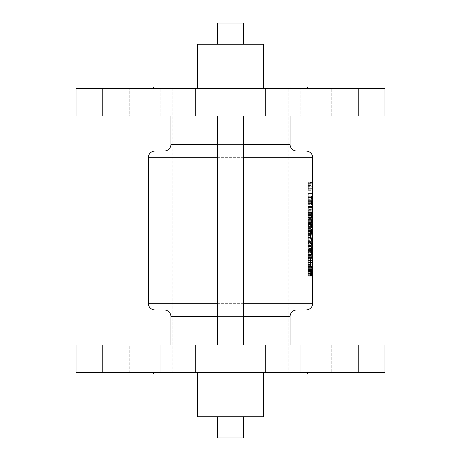 <?xml version="1.0" encoding="UTF-8"?>
<svg xmlns="http://www.w3.org/2000/svg" width="461" height="461" viewBox="0 0 461 461"><rect width="100%" height="100%" fill="white"/><g stroke="black" fill="none" stroke-linecap="round" stroke-linejoin="round"><path stroke-width="0.35" stroke-dasharray="2.31 1.73" d="M312.708 229.002L312.708 232.223L308.294 232.223L312.621 232.223M312.708 215.834L312.696 218.526L308.294 218.526L308.294 217.079L312.691 217.079M312.708 206.851L312.696 209.542L308.294 209.542L308.294 208.095L312.691 208.095M308.294 200.379L308.294 202.281L308.294 199.734L312.702 199.734L312.708 202.281L312.708 199.21L308.294 199.21L308.294 200.379L312.691 200.379M312.708 187.085L312.696 189.782L308.294 189.782L308.294 188.336L312.581 188.353L312.708 186.509M308.294 269.472L308.294 271.379L308.294 268.832L312.702 268.832L312.708 271.379L312.708 268.308L308.294 268.308L308.294 269.472L312.691 269.472M312.708 252.49L312.708 256.57M288.765 88.374L172.235 88.374L288.765 88.374L288.765 372.626L172.235 372.626L288.765 372.626M172.235 88.374L172.235 372.626M217.258 416.761L217.258 437.95L243.742 437.95L217.258 437.95L243.742 437.95L243.742 416.761L217.258 416.761L243.742 416.761M263.606 372.626L263.606 416.761L197.394 416.761L263.606 416.761L197.394 416.761L197.394 372.626L263.606 372.626L197.394 372.626M263.606 373.952L197.394 373.952M307.741 372.626L153.259 372.626L307.741 372.626M160.117 345.041L160.117 372.626L129.224 372.626L160.117 372.626L160.117 345.041L129.224 345.041L129.224 372.626L144.673 372.626L129.224 372.626L129.224 345.041L160.117 345.041M290.084 372.626L170.916 372.626L290.084 372.626L290.084 373.952L170.916 373.952L290.084 373.952M170.916 372.626L170.916 373.952M76.013 345.041L384.987 345.041M76.013 372.626L384.987 372.626M316.327 372.626L331.776 372.626L316.327 372.626M316.327 345.041L331.776 345.041L331.776 372.626L331.776 345.041L300.883 345.041L300.883 372.626L300.883 345.041L331.776 345.041L316.327 345.041M243.742 44.239L243.742 23.05L217.258 23.05L243.742 23.05L217.258 23.05L217.258 44.239L243.742 44.239L217.258 44.239M197.394 88.374L197.394 44.239L263.606 44.239L197.394 44.239L263.606 44.239L263.606 88.374L197.394 88.374L263.606 88.374M243.742 115.959L217.258 115.959L243.742 115.959L217.258 115.959L243.742 115.959L243.742 345.041L217.258 345.041L243.742 345.041M217.258 115.959L217.258 345.041M153.259 87.048L307.741 87.048M153.259 88.374L307.741 88.374L153.259 88.374M160.117 115.959L160.117 88.374L129.224 88.374L160.117 88.374L144.673 88.374L160.117 88.374L160.117 115.959L129.224 115.959L129.224 88.374L129.224 115.959L160.117 115.959M316.327 88.374L331.776 88.374L316.327 88.374M316.327 115.959L331.776 115.959L300.883 115.959L300.883 88.374L300.883 115.959L331.776 115.959L331.776 88.374L331.776 115.959L316.327 115.959M290.084 88.374L170.916 88.374L290.084 88.374L290.084 87.048L170.916 87.048L290.084 87.048M170.916 88.374L170.916 87.048M164.295 151.052L296.705 151.052L164.295 151.052M154.913 151.052L306.087 151.052M170.916 115.959L290.084 115.959L170.916 115.959M288.765 309.948L172.235 309.948M243.742 309.948L217.258 309.948M290.084 345.041L170.916 345.041L290.084 345.041M312.644 194.046L308.294 194.046L308.294 193.522L308.294 198.017L308.294 194.046L312.696 194.046L312.708 196.709M312.708 184.146L312.708 183.536M312.708 190.151L312.581 188.353M312.587 193.522L308.294 193.522L312.587 193.522L312.708 197.348M312.587 197.492L308.294 197.492L312.587 197.492L312.696 198.017L308.294 198.017L312.587 198.017M312.587 202.281L308.294 202.281L312.587 202.281L312.696 202.805L308.294 202.805L312.587 202.805M312.708 209.911L312.708 206.274M312.708 212.504L312.702 213.189L308.294 213.189L308.294 212.504L312.708 212.504L312.667 210.665L312.708 213.576M312.708 218.894L312.708 215.258M312.587 222.271L308.294 222.271L312.587 222.271L312.708 226.092M312.587 226.236L308.294 226.236L312.587 226.236L312.696 226.76L308.294 226.76L312.587 226.76M312.587 232.747L308.294 232.747L308.294 227.959L308.294 232.747L312.696 232.747L312.708 228.316M312.708 241.524L312.708 240.861M312.587 245.776L308.294 245.776L312.587 245.776L312.708 249.597M312.587 249.741L308.294 249.741L312.587 249.741L312.696 250.265L308.294 250.265L312.587 250.265M312.708 257.221L312.708 251.833M312.621 260.523L308.294 260.523L312.621 260.523L312.621 258.275L312.696 261.047L308.294 261.047L312.587 261.047M312.587 262.545L308.294 262.545L312.587 262.545L312.696 263.07L308.294 263.07L312.587 263.07M308.294 267.011L308.294 264.268L308.294 267.708L308.294 264.793L308.294 267.011L312.702 267.011L312.656 264.793L312.644 267.708L312.656 264.268L312.708 266.775M312.587 271.379L308.294 271.379L312.587 271.379L312.696 271.904L308.294 271.904L312.587 271.904M312.621 275.718L308.294 275.718L312.691 275.718L308.294 275.718L308.294 276.243L308.294 271.754L308.294 276.243L308.294 272.952L308.294 275.718L312.708 275.718L312.691 272.952L312.696 276.243L308.294 276.243L312.587 276.243M312.691 272.952L308.294 272.952L312.691 272.952M312.051 256.183L311.377 258.575L311.037 256.806L311.382 254.985L311.665 257.319L312.011 255.78L312.051 256.183L308.294 256.183L308.294 255.78L312.011 255.78M311.826 262.355L311.751 262.845L311.751 261.871L311.826 262.355L308.294 262.355L310.334 262.372M311.826 268.342L311.469 270.555L311.048 268.342L311.469 266.135L311.826 268.342L308.294 268.342L308.294 266.723L311.717 266.723M311.601 249.891L311.037 247.943L311.601 245.926L312.051 247.943L311.601 249.891L308.294 249.891L308.294 247.943L311.037 247.943M311.601 240.907L311.037 238.959L311.601 236.942L312.051 238.959L311.601 240.907L308.294 240.907L308.294 238.959L311.037 238.959M312.034 231.555L311.953 228.846L311.037 231.03L312.034 227.959L312.034 231.555L308.294 231.555L311.953 231.555M311.78 222.196L311.803 219.574L311.066 222.945L311.066 218.975L311.187 221.695L311.815 219.05L311.78 222.721L311.78 222.196L308.294 222.196L308.294 222.721L311.78 222.721M312.034 218.076L311.953 215.368L311.037 217.552L312.034 214.486L312.034 218.076L308.294 218.076L311.953 218.076M311.849 226.685L311.843 224.288L311.699 225.786L311.388 223.988L311.152 225.475L311.365 227.434L311.037 225.487L311.4 223.47L311.659 224.449L311.843 223.764L312.051 225.469L311.849 227.21L311.849 226.685L308.294 226.685L308.294 227.21L311.849 227.21M312.034 235.179L311.953 234.62L311.066 234.62L311.066 234.096L312.034 234.096L312.034 235.179L308.294 235.179L308.294 234.096L312.034 234.096M311.601 245.402L311.037 243.448L311.601 241.431L312.051 243.448L311.601 245.402L308.294 245.402L308.294 243.448L311.037 243.448M312.685 244.803L312.673 242.555L312.685 244.803L308.294 244.803L312.685 244.803M312.673 242.555L308.294 242.555L312.673 242.555M311.244 264.528L311.146 265.017L311.146 264.044L311.244 264.528L308.294 264.528L308.294 264.044L311.146 264.044M311.066 276.243L311.066 275.718L311.861 275.718L311.066 271.754L312.034 271.754L312.034 272.278L311.308 272.278L312.034 276.243L308.294 276.243L312.034 276.243M311.244 262.355L311.146 262.845L311.146 261.871L311.244 262.355L308.294 262.355L308.294 256.783L311.492 256.783M311.601 254.386L311.037 252.432L311.601 250.415L312.051 252.432L311.601 254.386L308.294 254.386L308.294 252.432L311.037 252.432M312.644 222.796L308.294 222.796L308.294 222.271L308.294 226.76L308.294 222.796L312.696 222.796L312.708 225.452M312.644 246.301L308.294 246.301L308.294 245.776L308.294 250.265L308.294 246.301L312.696 246.301L312.708 248.963M154.913 309.948L306.087 309.948M164.295 309.948L296.705 309.948M243.742 151.052L217.258 151.052M76.013 88.374L384.987 88.374M76.013 115.959L384.987 115.959M263.606 87.048L197.394 87.048M144.673 345.041L129.224 345.041L144.673 345.041M153.259 373.952L307.741 373.952M308.294 270.255L308.294 275.643L310.403 275.643L308.294 275.643L308.294 270.255L310.985 270.255M308.294 271.471L311.175 271.471M308.294 269.449L311.855 269.449M308.294 272.803L312.109 272.803M308.294 273.419L308.294 271.201L308.294 273.419L310.403 273.419M312.109 274.704L308.294 274.704L311.348 274.704L308.294 274.704L308.294 270.388L308.294 274.704L310.403 274.704M308.294 271.201L310.541 271.201M308.294 274.07L311.348 274.07L308.294 274.076M308.294 272.111L311.284 272.111M308.294 270.388L311.521 270.388M308.294 273.356L312.109 273.356M308.294 212.504L308.294 218.076L308.294 214.486L312.034 214.486M308.294 217.552L311.037 217.552M308.294 218.007L311.083 218.007M308.294 215.368L311.953 215.368M308.294 222.721L308.294 218.975L308.294 222.945L308.294 219.574L308.294 220.842L311.976 220.842M308.294 220.842L308.294 222.196M308.294 220.813L312.051 220.813M312.696 219.05L308.294 219.05L308.294 217.096L308.294 219.05L311.815 219.05M308.294 221.695L311.187 221.695M308.294 222.945L311.066 222.945M308.294 220.681L311.515 220.681M308.294 219.574L311.803 219.574M308.294 227.21L308.294 225.469L311.976 225.464M312.051 225.469L308.294 225.469L308.294 223.47L308.294 226.685M311.06 223.764L308.294 223.764L308.294 227.434L308.294 223.764L311.843 223.764M308.294 224.449L311.659 224.449M308.294 223.816L311.578 223.816M308.294 223.47L311.4 223.47M308.294 227.434L311.365 227.434M308.294 226.91L311.365 226.91M308.294 223.988L311.388 223.988M311.014 224.282L311.843 224.288M312.691 227.959L312.034 227.959M308.294 231.03L311.037 231.03M308.294 231.48L311.083 231.48M308.294 228.846L311.953 228.846M311.066 234.096L308.294 234.096L308.294 235.519L311.953 235.519M308.294 235.519L308.294 235.179M311.953 234.62L311.066 234.62M312.051 238.959L308.294 238.959L308.294 236.942L308.294 240.907M308.294 236.942L311.601 236.942M311.601 240.383L311.976 238.942L311.601 237.467L311.152 238.942L311.601 240.383L308.294 240.383L308.294 238.942L311.976 238.942M311.152 238.942L308.294 238.942L308.294 237.467L308.294 240.383M308.294 237.467L311.601 237.467M308.294 237.686L311.348 237.686M312.051 243.448L308.294 243.448L308.294 244.877L308.294 241.431L308.294 245.402M308.294 241.431L311.601 241.431M311.601 244.877L311.976 243.431L311.601 241.956L311.152 243.431L311.601 244.877L308.294 244.877M311.152 243.431L311.976 243.431M308.294 241.956L311.601 241.956M308.294 242.181L311.348 242.181M312.051 247.943L308.294 247.943L308.294 249.366L308.294 245.926L308.294 249.891M308.294 245.926L311.601 245.926M311.601 249.366L311.976 247.926L311.601 246.451L311.152 247.926L311.601 249.366L308.294 249.366M311.152 247.926L311.976 247.926M308.294 246.451L311.601 246.451M308.294 246.67L311.348 246.67M312.61 238.735L308.294 238.735L308.294 241.881L308.294 236.193L308.294 241.357L308.294 238.735L312.691 238.74M311.757 238.781L308.294 238.781L308.294 240.072L308.294 229.019L308.294 238.781L312.691 238.775M308.294 241.357L312.696 241.357M308.294 238.735L312.581 238.735M308.294 241.143L312.633 241.143M308.294 241.881L312.696 241.881M308.294 244.803L308.294 242.555L308.294 244.803M308.294 250.156L312.696 250.156M308.294 245.897L312.587 245.897M308.294 257.601L308.294 251.464L308.294 257.601L312.696 257.601M308.294 254.547L308.294 251.988L308.294 254.547L312.61 254.547M308.294 251.464L312.696 251.464M308.294 254.524L312.581 254.524M308.294 251.988L312.696 251.988M308.294 257.077L312.696 257.077M312.587 258.275L308.294 258.275L308.294 261.047L308.294 258.275L312.621 258.275M308.294 263.07L308.294 262.545L308.294 263.07M308.294 267.708L312.644 267.708M308.294 267.219L312.656 267.219M308.294 264.793L312.656 264.793M308.294 265L312.673 265M308.294 267.334L312.708 267.334M308.294 265.899L312.691 265.899M308.294 264.343L312.708 264.343M308.294 264.816L312.702 264.816M308.294 265.957L312.691 265.957M308.294 266.81L312.696 266.81M308.294 266.429L312.708 266.429M308.294 265.64L312.702 265.64M308.294 264.268L312.656 264.268M308.294 268.832L308.294 271.904L308.294 269.426L312.696 269.426M308.294 269.426L308.294 268.308M308.294 271.379L312.696 271.379L308.294 271.379M308.294 270.353L312.702 270.353M308.294 256.823L311.578 256.823L311.377 255.509L311.152 256.783L308.294 256.783L308.294 255.509L308.294 267.829L311.498 267.829M308.294 267.829L308.294 261.871L311.751 261.871M308.294 262.286L312.143 262.286M308.294 257.722L308.294 262.326L308.294 257.722L310.881 257.722M312.143 262.326L308.294 262.326L308.294 266.884L308.294 262.326L310.334 262.326M308.294 266.884L310.887 266.884M308.294 250.444L308.294 255.434L308.294 250.444L310.403 250.444M308.294 250.311L310.403 250.311M308.294 245.459L312.23 245.459M308.294 246.485L311.964 246.485M308.294 248.041L311.434 248.041M308.294 252.807L311.44 252.807M308.294 254.403L311.97 254.403M308.294 255.434L312.23 255.434M308.294 248.537L308.294 252.294L308.294 248.537L311.233 248.537M308.294 250.392L310.403 250.392M308.294 252.294L311.244 252.294M308.294 234.419L310.334 234.419M308.294 229.693L310.812 229.693M308.294 230.506L310.656 230.506M308.294 234.447L310.334 234.447M308.294 239.126L310.887 239.126M308.294 234.148L312.143 234.148M308.294 229.964L311.515 229.964M308.294 233.468L311.515 233.468L308.294 233.468M308.294 229.019L311.515 229.019M308.294 234.228L312.143 234.228M308.294 240.072L311.492 240.072M308.294 227.406L311.031 227.406L308.294 227.406M311.256 226.46L312.23 226.46M308.294 224.588L311.008 224.588M308.294 224.766L311.008 224.766M308.294 226.293L311.21 226.293M311.728 203.422L308.294 203.422L311.313 203.422L308.294 203.422L308.294 196.277L308.294 204.361L311.031 204.361L308.294 204.361L308.294 203.422L311.031 203.422M312.143 200.31L311.008 200.316M308.294 196.277L311.722 196.277M308.294 200.287L312.143 200.287M308.294 203.422L312.489 203.422M308.294 197.222L311.284 197.222M308.294 199.734L308.294 202.805L308.294 200.328L311.008 200.322M311.682 212.446L308.294 212.446L308.294 206.516L308.294 213.391L311.031 213.391L308.294 213.391L308.294 212.446L311.031 212.446M308.294 212.296L311.947 212.296M308.294 209.939L312.143 209.939M308.294 207.617L311.959 207.617M308.294 207.462L311.031 207.462M308.294 206.516L311.031 206.516L308.294 206.516M308.294 209.951L312.143 209.951M308.294 222.041L308.294 219.113L308.294 223.095L308.294 222.041L311.256 222.041M308.294 216.197L308.294 219.113L311.008 219.113L308.294 219.119L308.294 216.197L311.256 216.197M308.294 215.143L311.728 215.143M308.294 216.088L308.294 219.119L312.143 219.113L308.294 219.119L308.294 216.088L311.279 216.088M308.294 223.095L311.728 223.095M308.294 222.15L308.294 219.119L308.294 222.15L311.284 222.15M308.294 265.017L308.294 264.528L308.294 265.017L311.146 265.017M308.294 264.044L308.294 264.528L311.048 264.528M308.294 269.967L308.294 268.342L308.294 270.555L308.294 269.967L311.717 269.967M308.294 266.723L308.294 266.135L311.469 266.135M308.294 266.135L308.294 268.342L311.048 268.342M308.294 270.555L311.469 270.555M311.745 268.348L311.463 266.66L311.152 268.348L311.463 270.031L311.745 268.348L308.294 268.348L311.152 268.348M308.294 266.66L308.294 268.348L308.294 266.66L311.463 266.66M308.294 270.031L308.294 268.348L308.294 270.031L311.463 270.031M311.861 275.718L311.066 275.718M308.294 276.133L312.034 276.133M312.034 272.278L311.308 272.278M311.066 271.754L312.034 271.754M308.294 271.869L311.066 271.869M308.294 183.115L308.294 185.512L308.294 183.115L312.691 183.115M308.294 182.712L312.696 182.712M308.294 184.256L312.702 184.256M308.294 183.651L312.702 183.651M308.294 181.922L312.662 181.922M308.294 183.743L312.581 183.743M308.294 185.512L312.662 185.512M312.691 183.76L312.662 182.441L312.662 184.988L312.691 183.76L308.294 183.76L308.294 184.988L312.662 184.988M308.294 184.988L308.294 182.441L312.662 182.441M308.294 182.441L308.294 183.76M308.294 183.714L312.61 183.714M311.146 262.845L308.294 262.845L308.294 261.871L308.294 262.845L308.294 262.355L308.294 262.845L311.751 262.845M311.146 261.871L308.294 261.871L308.294 262.355L311.676 262.355M308.294 262.355L311.048 262.355M308.294 255.78L308.294 256.183M308.294 257.319L311.665 257.319M308.294 256.714L311.676 256.714M308.294 254.985L311.382 254.985M308.294 256.806L311.037 256.806M308.294 258.575L311.377 258.575M308.294 255.509L311.377 255.509M311.152 256.783L311.377 258.051L311.578 256.823M308.294 258.051L311.377 258.051M312.051 252.432L308.294 252.432L308.294 253.861L308.294 250.415L308.294 254.386M308.294 250.415L311.601 250.415M311.601 253.861L311.976 252.415L311.601 250.94L311.152 252.415L311.601 253.861L308.294 253.861M311.152 252.415L311.976 252.415M308.294 250.94L311.601 250.94M308.294 251.164L311.348 251.164M308.294 190.307L308.294 188.353L308.294 190.307L312.696 190.307M308.294 186.336L308.294 188.353L312.691 188.353L308.294 188.336L308.294 186.336L312.696 186.336M312.61 188.336L308.294 188.336L308.294 186.861L308.294 189.782M308.294 186.861L312.696 186.861M308.294 187.08L312.656 187.08M308.294 197.907L312.696 197.907M308.294 193.643L312.587 193.643M308.294 199.21L308.294 200.328L312.696 200.328M308.294 202.281L312.696 202.281L308.294 202.281M308.294 201.261L312.702 201.261M312.691 208.113L308.294 208.113L308.294 206.102L308.294 210.066L308.294 208.113L312.581 208.113M308.294 210.066L312.696 210.066M308.294 206.102L312.696 206.102M312.61 208.095L308.294 208.095L308.294 206.626L308.294 209.542M308.294 206.626L312.696 206.626M308.294 206.845L312.656 206.845M312.656 214.486L308.294 214.486L308.294 211.19L308.294 213.887L308.294 213.287L312.696 213.287M308.294 213.287L308.294 210.89L312.696 210.89L308.294 210.89L308.294 212.878L312.696 212.878M308.294 212.878L308.294 213.189M308.294 210.665L312.667 210.665M308.294 212.7L312.581 212.7M308.294 213.962L312.656 213.962M308.294 212.671L312.61 212.671M308.294 211.19L312.667 211.19M308.294 212.596L312.696 212.596M308.294 213.887L312.696 213.887M312.691 217.096L308.294 217.096L308.294 215.085L308.294 217.096L312.581 217.096M308.294 215.085L312.696 215.085M312.61 217.079L308.294 217.079L308.294 215.604L308.294 218.526M308.294 215.604L312.696 215.604M308.294 215.829L312.656 215.829M308.294 226.651L312.696 226.651M308.294 222.386L312.587 222.386M308.294 229.716L312.696 229.716M308.294 229.883L308.294 232.223L308.294 229.883L312.627 229.883M308.294 230.022L312.696 230.022M308.294 228.483L312.691 228.483M358.762 345.041L358.762 372.626M243.742 144.431L217.258 144.431M312.708 157.674L148.292 157.674M170.916 144.431L290.084 144.431M170.916 316.569L290.084 316.569M217.258 303.326L243.742 303.326M243.742 316.569L217.258 316.569M217.258 157.674L243.742 157.674M312.708 303.326L148.292 303.326M358.762 115.959L358.762 88.374M265.311 115.959L265.311 88.374M195.689 115.959L195.689 88.374M102.238 115.959L102.238 88.374M265.311 345.041L265.311 372.626M195.689 345.041L195.689 372.626M102.238 345.041L102.238 372.626M308.294 273.592L310.403 273.592M308.294 220.231L311.475 220.231M308.294 266.055L312.696 266.055M308.294 270.757L312.696 270.757M308.294 270.959L312.691 270.959M308.294 270.307L312.696 270.307M308.294 184.861L312.702 184.861M308.294 257.924L311.671 257.924M308.294 201.659L312.696 201.659M308.294 201.866L312.691 201.866M308.294 201.215L312.696 201.215M308.294 230.938L312.587 230.938M312.621 231.555L308.294 231.555L312.696 231.572M308.294 231.814L312.696 231.814"/><path stroke-width="0.69" d="M312.708 229.002L312.702 232.223L312.708 229.002M312.708 215.834L312.708 218.335L312.708 215.834M312.708 206.851L312.708 209.352L312.708 206.851M243.742 151.052L306.087 151.052A6.621 6.621 0 0 1 312.708 157.674L312.708 303.326A6.621 6.621 0 0 1 306.087 309.948L243.742 309.948M312.708 252.49L312.708 256.57L312.708 252.49M217.258 416.761L217.258 437.95L243.742 437.95L243.742 416.761M263.606 372.626L263.606 416.761L197.394 416.761L197.394 372.626M307.741 372.626L307.741 373.952L263.606 373.952M197.394 373.952L153.259 373.952L153.259 372.626M102.238 345.041L384.987 345.041L384.987 372.626L76.013 372.626L76.013 345.041L102.238 345.041L102.238 372.626M217.258 44.239L217.258 23.05L243.742 23.05L243.742 44.239M197.394 88.374L197.394 44.239L263.606 44.239L263.606 88.374M243.742 115.959L243.742 345.041M217.258 115.959L217.258 345.041M263.606 87.048L307.741 87.048L307.741 88.374M197.394 87.048L153.259 87.048L153.259 88.374M384.987 115.959L76.013 115.959L76.013 88.374L384.987 88.374L384.987 115.959M164.295 151.052A6.621 6.621 0 0 0 170.916 144.431L170.916 115.959M296.705 151.052A6.621 6.621 0 0 1 290.084 144.431L290.084 115.959M217.258 151.052L154.913 151.052A6.621 6.621 0 0 0 148.292 157.674L148.292 303.326L217.258 303.326M172.235 309.948L164.295 309.948A6.621 6.621 0 0 1 170.916 316.569L170.916 345.041M288.765 309.948L296.705 309.948A6.621 6.621 0 0 0 290.084 316.569L290.084 345.041M217.258 309.948L154.913 309.948A6.621 6.621 0 0 1 148.292 303.326M311.031 213.391L311.699 213.391C312.062 213.552 312.247 212.406 312.247 209.951C312.247 207.519 312.068 206.378 311.711 206.516L311.031 206.516L311.031 207.462L311.959 207.617L311.947 212.296L311.031 212.446L311.031 213.391L311.699 213.391M311.031 227.406L312.23 227.406L312.23 226.46L311.498 226.293L311.06 223.764L311.031 227.406L312.23 227.406M310.403 250.311L312.23 255.434L311.797 252.807L312.23 245.459L310.403 250.311M310.403 275.643L312.23 275.643L311.855 269.449L311.417 271.471L310.985 270.255L310.403 275.643L312.23 275.643M310.334 262.372C310.466 265.743 310.852 267.564 311.498 267.829C312.016 267.53 312.27 265.68 312.258 262.286C312.27 258.903 312.011 257.071 311.492 256.783C310.835 257.059 310.449 258.921 310.334 262.372M310.812 229.693L310.334 234.419C310.443 237.876 310.829 239.76 311.492 240.072L312.028 238.781L312.258 234.228C312.276 230.898 312.028 229.163 311.515 229.019L311.515 233.468L311.694 229.964L312.143 234.148C312.149 237.075 311.93 238.735 311.486 239.126C310.968 238.815 310.674 237.254 310.593 234.447L310.812 229.693M311.031 204.361L312.489 204.361L312.489 203.422L312.068 203.422L312.247 200.287C312.241 197.838 312.068 196.501 311.722 196.277C311.313 196.513 311.071 197.861 311.008 200.316L311.031 204.361L312.489 204.361M311.008 219.113L311.728 223.095C312.074 222.882 312.247 221.557 312.247 219.113C312.247 216.682 312.074 215.356 311.728 215.143L311.008 219.113L311.728 216.088L312.247 219.113M312.708 267.334L312.702 267.011M312.702 184.256L312.708 183.536M312.708 197.348L312.708 197.026M312.708 226.092L312.708 225.775M312.708 249.597L312.708 249.28M310.656 274.704L310.991 271.201L311.348 274.704L310.403 274.704M310.541 271.201L310.991 271.201M311.538 274.704L311.855 270.388L312.109 274.704L311.348 274.704M311.521 270.388L311.855 270.388M310.593 262.326C310.674 259.531 310.973 257.999 311.492 257.722C311.924 257.981 312.143 259.514 312.143 262.326C312.143 265.087 311.93 266.608 311.498 266.884C310.985 266.642 310.679 265.121 310.593 262.326L310.334 262.326M310.881 257.722L311.492 257.722M310.887 266.884L311.498 266.884M311.434 248.041L311.797 248.041M311.44 252.807L311.797 252.807M310.87 250.392L311.63 248.537L311.63 252.294L310.87 250.392L310.403 250.392M311.233 248.537L311.63 248.537M311.244 252.294L311.63 252.294M310.656 230.506L310.979 230.506M310.887 239.126L311.486 239.126M311.21 226.293L311.498 226.293M311.256 226.46L311.913 226.46L311.256 226.46M311.008 200.322L311.722 197.222L312.143 200.31L311.728 203.422L312.068 203.422M311.284 197.222L311.722 197.222M311.313 203.422L311.728 203.422L311.192 200.322M311.031 206.516L311.711 206.516M311.279 216.088L311.728 216.088M312.143 219.119L311.728 222.15L311.192 219.119M311.284 222.15L311.728 222.15M358.762 115.959L358.762 88.374M290.084 144.431L243.742 144.431M217.258 144.431L170.916 144.431M243.742 303.326L312.708 303.326M290.084 316.569L243.742 316.569M217.258 316.569L170.916 316.569M148.292 157.674L217.258 157.674M243.742 157.674L312.708 157.674M102.238 115.959L102.238 88.374M195.689 115.959L195.689 88.374M265.311 115.959L265.311 88.374M358.762 345.041L358.762 372.626M195.689 345.041L195.689 372.626M265.311 345.041L265.311 372.626"/></g></svg>
